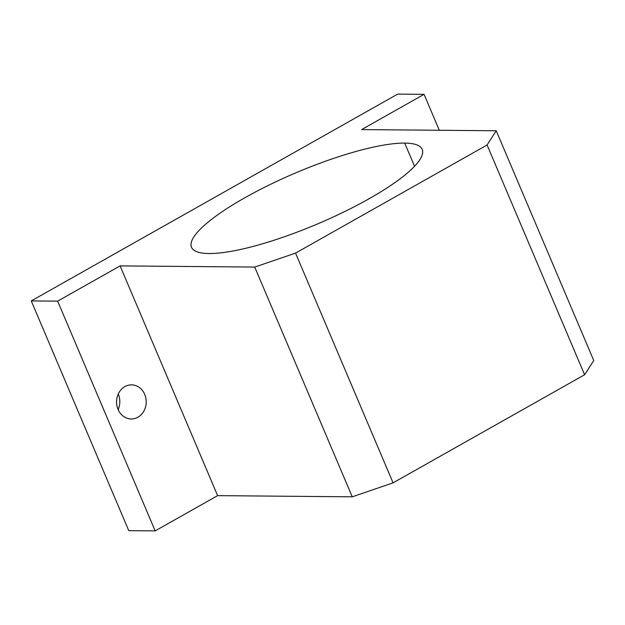 <?xml version="1.0" encoding="UTF-8"?>
<svg xmlns="http://www.w3.org/2000/svg" width="625" height="625" viewBox="0 0 625 625"><rect width="100%" height="100%" fill="white"/><g stroke="black" fill="none" stroke-linecap="round" stroke-linejoin="round"><path stroke-width="0.94" d="M31.25 300.914L397.664 94.109L424.062 94.336L361.609 129.586L496.227 130.766L593.75 360.508L496.227 130.766L487.086 145L584.602 374.75L593.75 360.508L584.602 374.75L487.086 145L295.547 253.109L393.07 482.852L584.602 374.75L393.07 482.852L295.547 253.109L254.727 267.07L352.25 496.812L393.07 482.852L352.25 496.812L254.727 267.07L120.102 265.891L57.648 301.148L155.172 530.891L217.625 495.641L120.102 265.891L217.625 495.641L352.25 496.812L217.625 495.641L155.172 530.891L57.648 301.148L31.25 300.914L128.773 530.664L31.25 300.914L57.648 301.148L120.102 265.891L254.727 267.07L295.547 253.109L487.086 145L496.227 130.766L361.609 129.586L424.062 94.336L439.313 130.266L424.062 94.336L397.664 94.109L31.25 300.914M118.125 409.578A17.062 14.828 90.5 0 0 118.258 394.031A17.062 14.828 -89.5 0 1 118.125 409.578M124.891 386.602A17.062 14.828 -89.5 0 1 146.18 403.062A17.062 14.828 -89.5 0 1 123.102 416.086A17.062 14.828 -89.5 0 1 124.891 386.602A17.062 14.828 90.5 0 0 116.93 405.719A17.062 14.828 90.5 0 0 131.242 418.984A17.062 14.828 90.5 0 0 146.219 402.047A17.062 14.828 90.5 0 0 131.539 384.859A17.062 14.828 90.5 0 0 124.891 386.602M414.547 166.297L404.695 143.094A125.305 27.766 -23 0 0 269.375 184.898A125.305 27.766 -23 0 0 191.5 247.281A125.305 27.766 -23 0 0 317.695 223.875A125.305 27.766 -23 0 0 422.195 149.359A125.305 27.766 -23 0 0 404.695 143.094L414.547 166.297M128.773 530.664L155.172 530.891L128.773 530.664M404.695 143.094A125.305 27.766 157 0 1 311.641 226.398A125.305 27.766 157 0 1 204.203 225.461A125.305 27.766 157 0 1 404.695 143.094"/></g></svg>
